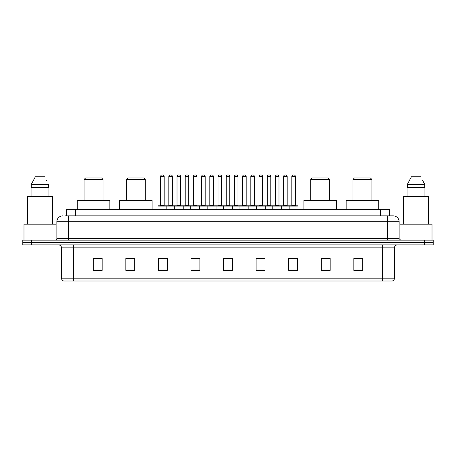 <?xml version="1.0" encoding="UTF-8"?>
<svg xmlns="http://www.w3.org/2000/svg" width="456" height="456" viewBox="0 0 456 456"><rect width="100%" height="100%" fill="white"/><g stroke="black" fill="none" stroke-linecap="round" stroke-linejoin="round"><path stroke-width="0.68" d="M64.849 215.859L68.696 215.859L64.849 215.859L66.627 215.859L66.627 209.344L389.373 209.344L389.373 215.859M62.774 215.859A5.922 5.922 0 0 0 56.852 221.781L56.852 238.659A1.482 1.482 0 0 1 55.37 240.141M399.148 221.781L68.696 221.781L68.696 215.859L393.226 215.859A5.922 5.922 0 0 1 399.148 221.781L399.148 238.659L400.63 240.141M31.681 240.141L22.8 240.141L22.8 242.506L31.681 242.506L22.8 242.506L22.8 244.878L31.681 244.878L31.681 242.506L424.319 242.506L31.681 242.506L31.681 240.141L424.319 240.141L424.319 242.506L433.2 242.506L424.319 242.506L424.319 244.878L31.681 244.878M433.2 240.141L433.2 242.506L433.2 240.141L424.319 240.141M393.135 215.859L391.151 215.859M392.188 281.004L63.811 281.004M63.663 281.004A2.958 2.958 0 0 1 61.531 278.16L73.376 278.16L73.376 281.004L382.624 281.004L382.624 278.16L394.468 278.16L394.468 247.842A2.958 2.958 0 0 1 397.432 244.878M61.531 278.16L61.531 247.842C61.355 246.04 60.369 245.054 58.567 244.878M362.725 270.374L362.725 258.529L353.845 258.529L353.845 270.374L362.725 270.374M330.155 270.374L330.155 258.529L321.275 258.529L321.275 270.374L330.155 270.374M297.586 270.374L297.586 258.529L288.699 258.529L288.699 270.374L297.586 270.374M265.016 270.374L265.016 258.529L256.13 258.529L256.13 270.374L265.016 270.374M102.155 270.374L102.155 258.529L93.275 258.529L93.275 270.374L102.155 270.374M134.725 270.374L134.725 258.529L125.845 258.529L125.845 270.374L134.725 270.374M167.301 270.374L167.301 258.529L158.414 258.529L158.414 270.374L167.301 270.374M199.87 270.374L199.87 258.529L190.984 258.529L190.984 270.374L199.87 270.374M232.44 270.374L232.44 258.529L223.56 258.529L223.56 270.374L232.44 270.374M433.2 244.878L433.2 242.506L433.2 244.878L424.319 244.878M382.624 281.004L392.103 281.004M291.395 258.586L295.836 258.586M192.974 258.586L197.414 258.586M160.164 258.586L164.605 258.586M258.586 258.586L263.026 258.586M225.777 258.586L230.223 258.586M134.725 258.586L125.845 258.586M102.155 258.586L93.275 258.586M330.155 258.586L321.275 258.586M362.725 258.586L353.845 258.586M55.963 240.016L55.963 224.152L23.986 224.152L23.986 240.141M52.56 224.152L52.56 196.319L27.388 196.319L27.388 224.152M48.051 187.433L48.051 196.319L48.051 187.433M31.253 184.475L35.351 176.774L31.253 184.475L31.253 187.433L48.695 187.433L48.695 184.475L31.253 184.475M46.825 180.815L46.592 180.371M31.897 187.433L31.897 196.319M44.597 176.774L35.351 176.774M84.092 179.442L103.045 179.442L101.563 177.96L85.574 177.96L84.092 179.442L84.092 200.463M103.045 179.442L103.045 200.463M109.856 209.344L109.856 200.463L77.281 200.463L77.281 209.344M126.318 179.442L145.27 179.442L143.788 177.96L127.8 177.96L126.318 179.442L126.318 200.463M145.27 179.442L145.27 200.463M152.082 209.344L152.082 200.463L119.506 200.463L119.506 209.344M310.73 179.442L329.682 179.442L328.2 177.96L312.212 177.96L310.73 179.442L310.73 200.463M329.682 179.442L329.682 200.463M336.494 209.344L336.494 200.463L303.918 200.463L303.918 209.344M352.955 179.442L371.908 179.442L370.426 177.96L354.437 177.96L352.955 179.442L352.955 200.463M371.908 179.442L371.908 200.463M378.719 209.344L378.719 200.463L346.144 200.463L346.144 209.344M432.014 240.141L432.014 224.152L400.037 224.152L400.037 240.016M428.611 224.152L428.611 196.319L403.44 196.319L403.44 224.152M422.877 180.815L424.747 184.475L407.305 184.475L411.403 176.774L407.305 184.475L407.305 187.433L424.747 187.433L424.747 184.475L424.747 187.433M424.747 184.475L422.644 180.371M407.949 187.433L407.949 196.319M424.103 196.319L424.103 187.433M420.649 176.774L411.403 176.774M289.172 209.344L289.172 206.089A0.296 0.296 0 0 1 289.469 205.793L297.762 205.793A0.296 0.296 0 0 1 298.059 206.089L157.941 206.089A0.296 0.296 0 0 1 158.238 205.793L166.531 205.793L158.238 205.793M166.828 209.344L166.828 206.089A0.296 0.296 0 0 0 166.531 205.793M164.16 176.478L160.609 176.478A1.482 1.482 0 0 1 162.085 174.996L162.678 174.996A1.482 1.482 0 0 1 164.16 176.478L164.16 205.496A0.296 0.296 0 0 0 164.456 205.793M160.609 176.478L160.609 205.496A0.296 0.296 0 0 1 160.312 205.793M157.941 206.089L157.941 209.344M174.346 209.344L174.346 206.089A0.296 0.296 0 0 1 174.642 205.793L182.936 205.793L174.642 205.793M183.226 209.344L183.226 206.089A0.296 0.296 0 0 0 182.936 205.793M180.565 176.478L177.013 176.478A1.482 1.482 0 0 1 178.49 174.996L179.083 174.996A1.482 1.482 0 0 1 180.565 176.478L180.565 205.496A0.296 0.296 0 0 0 180.861 205.793M177.013 176.478L177.013 205.496A0.296 0.296 0 0 1 176.717 205.793M190.75 209.344L190.75 206.089A0.296 0.296 0 0 1 191.047 205.793L199.335 205.793L191.047 205.793M199.631 209.344L199.631 206.089A0.296 0.296 0 0 0 199.335 205.793M196.969 176.478L193.412 176.478A1.482 1.482 0 0 1 194.894 174.996L195.487 174.996A1.482 1.482 0 0 1 196.969 176.478L196.969 205.496A0.296 0.296 0 0 0 197.266 205.793M193.412 176.478L193.412 205.496A0.296 0.296 0 0 1 193.122 205.793M207.155 209.344L207.155 206.089A0.296 0.296 0 0 1 207.451 205.793L215.739 205.793L207.451 205.793M216.036 209.344L216.036 206.089A0.296 0.296 0 0 0 215.739 205.793M213.374 176.478L209.817 176.478A1.482 1.482 0 0 1 211.299 174.996L211.892 174.996A1.482 1.482 0 0 1 213.374 176.478L213.374 205.496A0.296 0.296 0 0 0 213.67 205.793M209.817 176.478L209.817 205.496A0.296 0.296 0 0 1 209.521 205.793M223.56 209.344L223.56 206.089A0.296 0.296 0 0 1 223.856 205.793L232.144 205.793L223.856 205.793M232.44 209.344L232.44 206.089A0.296 0.296 0 0 0 232.144 205.793M229.778 176.478L226.222 176.478A1.482 1.482 0 0 1 227.704 174.996L228.296 174.996A1.482 1.482 0 0 1 229.778 176.478L229.778 205.496A0.296 0.296 0 0 0 230.075 205.793M226.222 176.478L226.222 205.496A0.296 0.296 0 0 1 225.925 205.793M239.964 209.344L239.964 206.089A0.296 0.296 0 0 1 240.261 205.793L248.548 205.793A0.296 0.296 0 0 1 248.845 206.089L248.845 209.344M246.183 176.478L242.626 176.478A1.482 1.482 0 0 1 244.108 174.996L244.701 174.996A1.482 1.482 0 0 1 246.183 176.478L246.183 205.496A0.296 0.296 0 0 0 246.479 205.793M242.626 176.478L242.626 205.496A0.296 0.296 0 0 1 242.33 205.793M256.369 209.344L256.369 206.089A0.296 0.296 0 0 1 256.665 205.793L264.953 205.793A0.296 0.296 0 0 1 265.25 206.089L265.25 209.344M262.588 176.478L259.031 176.478A1.482 1.482 0 0 1 260.513 174.996L261.106 174.996A1.482 1.482 0 0 1 262.588 176.478L262.588 205.496A0.296 0.296 0 0 0 262.878 205.793M259.031 176.478L259.031 205.496A0.296 0.296 0 0 1 258.734 205.793M272.773 209.344L272.773 206.089A0.296 0.296 0 0 1 273.064 205.793L281.358 205.793A0.296 0.296 0 0 1 281.654 206.089L281.654 209.344M278.986 176.478L275.435 176.478A1.482 1.482 0 0 1 276.917 174.996L277.51 174.996A1.482 1.482 0 0 1 278.986 176.478L278.986 205.496A0.296 0.296 0 0 0 279.283 205.793M275.435 176.478L275.435 205.496A0.296 0.296 0 0 1 275.139 205.793M295.391 176.478L291.84 176.478A1.482 1.482 0 0 1 293.322 174.996L293.915 174.996A1.482 1.482 0 0 1 295.391 176.478L295.391 205.496A0.296 0.296 0 0 0 295.688 205.793M291.84 176.478L291.84 205.496A0.296 0.296 0 0 1 291.544 205.793M298.059 206.089L298.059 209.344M174.733 205.793L166.44 205.793M168.811 176.478A1.482 1.482 0 0 1 170.287 174.996L170.88 174.996A1.482 1.482 0 0 1 172.362 176.478L168.811 176.478L168.811 205.496A0.296 0.296 0 0 1 168.515 205.793M172.362 176.478L172.362 205.496A0.296 0.296 0 0 0 172.659 205.793M191.132 205.793L182.845 205.793M185.216 176.478A1.482 1.482 0 0 1 186.692 174.996L187.285 174.996A1.482 1.482 0 0 1 188.767 176.478L185.216 176.478L185.216 205.496A0.296 0.296 0 0 1 184.919 205.793M188.767 176.478L188.767 205.496A0.296 0.296 0 0 0 189.063 205.793M207.537 205.793L199.249 205.793M201.615 176.478A1.482 1.482 0 0 1 203.097 174.996L203.69 174.996A1.482 1.482 0 0 1 205.171 176.478L201.615 176.478L201.615 205.496A0.296 0.296 0 0 1 201.318 205.793M205.171 176.478L205.171 205.496A0.296 0.296 0 0 0 205.468 205.793M223.942 205.793L215.654 205.793M218.019 176.478A1.482 1.482 0 0 1 219.501 174.996L220.094 174.996A1.482 1.482 0 0 1 221.576 176.478L218.019 176.478L218.019 205.496A0.296 0.296 0 0 1 217.723 205.793M221.576 176.478L221.576 205.496A0.296 0.296 0 0 0 221.872 205.793M240.346 205.793L232.058 205.793M234.424 176.478A1.482 1.482 0 0 1 235.906 174.996L236.499 174.996A1.482 1.482 0 0 1 237.981 176.478L234.424 176.478L234.424 205.496A0.296 0.296 0 0 1 234.127 205.793M237.981 176.478L237.981 205.496A0.296 0.296 0 0 0 238.277 205.793M256.751 205.793L248.463 205.793M250.828 176.478A1.482 1.482 0 0 1 252.31 174.996L252.903 174.996A1.482 1.482 0 0 1 254.385 176.478L250.828 176.478L250.828 205.496A0.296 0.296 0 0 1 250.532 205.793M254.385 176.478L254.385 205.496A0.296 0.296 0 0 0 254.682 205.793M273.155 205.793L264.868 205.793M267.233 176.478A1.482 1.482 0 0 1 268.715 174.996L269.308 174.996A1.482 1.482 0 0 1 270.784 176.478L267.233 176.478L267.233 205.496A0.296 0.296 0 0 1 266.937 205.793M270.784 176.478L270.784 205.496A0.296 0.296 0 0 0 271.081 205.793M289.56 205.793L281.266 205.793M283.638 176.478A1.482 1.482 0 0 1 285.12 174.996L285.712 174.996A1.482 1.482 0 0 1 287.189 176.478L283.638 176.478L283.638 205.496A0.296 0.296 0 0 1 283.341 205.793M287.189 176.478L287.189 205.496A0.296 0.296 0 0 0 287.485 205.793M75.514 215.859L75.514 209.344M380.486 215.859L380.486 209.344M68.696 240.141L68.696 221.781L56.852 221.781M56.852 238.659L399.148 238.659M387.304 215.859L387.304 240.141M382.624 244.878L382.624 247.842L61.531 247.842M394.468 247.842L382.624 247.842L382.624 278.16L73.376 278.16L73.376 244.878M232.44 269.963L223.56 269.963M199.87 269.963L190.984 269.963M167.301 269.963L158.414 269.963M134.725 269.963L125.845 269.963M102.155 269.963L93.275 269.963M265.016 269.963L256.13 269.963M297.586 269.963L288.699 269.963M330.155 269.963L321.275 269.963M362.725 269.963L353.845 269.963M160.609 205.496L164.16 205.496M177.013 205.496L180.565 205.496M193.412 205.496L196.969 205.496M209.817 205.496L213.374 205.496M226.222 205.496L229.778 205.496M242.626 205.496L246.183 205.496M259.031 205.496L262.588 205.496M275.435 205.496L278.986 205.496M291.84 205.496L295.391 205.496M168.811 205.496L172.362 205.496M185.216 205.496L188.767 205.496M201.615 205.496L205.171 205.496M218.019 205.496L221.576 205.496M234.424 205.496L237.981 205.496M250.828 205.496L254.385 205.496M267.233 205.496L270.784 205.496M283.638 205.496L287.189 205.496M392.337 281.004C393.676 280.525 394.389 279.579 394.468 278.16"/></g></svg>
